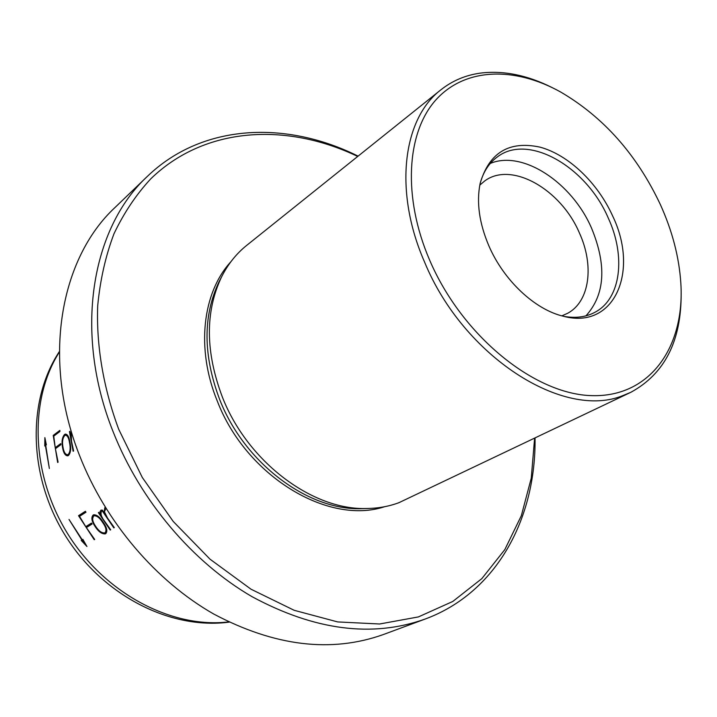 <?xml version="1.0" encoding="UTF-8"?>
<svg xmlns="http://www.w3.org/2000/svg" width="717" height="717" viewBox="0 0 717 717"><rect width="100%" height="100%" fill="white"/><g stroke="black" fill="none" stroke-linecap="round" stroke-linejoin="round"><path stroke-width="1.08" d="M630.843 392.298L398.948 502.68C389.008 506.381 378.37 508.326 367.023 508.505C312.693 510.549 247.75 462.08 222.431 397.218C205.313 351.895 205.035 311.77 221.607 276.825C228.015 264.134 236.359 253.666 246.63 245.429L440.955 89.759C402.739 118.771 393.472 191.188 424.589 262.117C463.523 356.994 564.162 420.359 623.351 395.408L630.843 392.298C664.695 373.862 681.464 340.826 681.15 293.181M384.662 506.704C328.198 525.444 246.191 476.33 217.323 401.161C195.804 348.901 202.472 292.545 230.901 261.723M552.081 87.555C527.237 75.097 503.325 70.284 480.354 73.116C465.557 75.16 452.427 80.707 440.955 89.759M358.097 156.136C286.074 120.214 202.158 123.494 147.335 176.418L115.177 207.347C60.12 258.299 41.532 359.764 79.614 455.671C105.578 522.128 155.956 581.12 213.765 614.048C274.674 646.286 331.191 653.124 383.317 634.554L425.154 619.049C496.648 592.672 536.083 518.534 535.052 438.06M585.95 315.838C605.005 294.687 606.887 265.487 591.588 228.239C571.987 182.539 522.648 149.826 490.294 163.431M561.859 315.856L567.703 313.257C589.795 301.409 594.339 265.478 579.39 232.926C560.981 189.315 511.427 160.931 484.683 180.98L479.798 185.12M563.822 316.358C575.697 318.456 586.139 317.066 595.128 312.182C621.021 298.532 625.968 256.283 608.267 218.049C586.497 166.918 528.599 133.192 497.571 156.754C489.263 162.732 483.473 171.524 480.202 183.131M488.806 245.698C503.675 280.41 534.918 309.645 563.356 316.242C614.379 330.098 639.519 271.483 612.632 215.942C597.664 182.781 568.482 154.827 540.026 147.146C509.034 140.496 489.057 152.649 480.103 183.606C476.366 202.463 479.27 223.157 488.806 245.698M147.335 176.418C91.543 227.961 73.259 332.321 113.152 431.813C140.353 500.726 192.55 562.182 251.999 596.652C314.611 630.413 372.329 637.879 425.154 619.049M110.705 529.773L104.574 521.205C101.16 516.778 100.219 513.354 101.733 510.943L101.151 509.984L100.084 511.508L100.631 515.2L98.847 512.323L98.372 512.628L110.221 530.06L110.705 529.773M94.68 539.435L86.354 527.578L92.081 524.019L91.471 523.087L85.753 526.654L79.515 516.348L85.95 512.234L85.404 511.275L78.529 515.693L94.214 539.713L94.68 539.435M76.092 446.153L76.943 448.546M68.5 455.465C70.777 452.786 71.261 448.403 69.961 442.308C69.146 437.012 67.613 434.269 65.355 434.081L64.575 434.493C62.128 437.289 61.465 441.699 62.594 447.731C63.517 453.036 65.238 455.734 67.756 455.842L68.5 455.465M58.095 462.16L55.397 448.725L60.873 444.674L60.703 443.626L55.227 447.686L53.757 436.142L59.932 431.464L59.834 430.406L53.219 435.416L57.656 462.483L58.095 462.16M70.813 434.377L70.365 434.502L69.907 431.284L69.45 431.625L73.143 451.298L73.6 450.966L71.521 441.26L71.189 431.894M105.757 533.645C107.783 531.252 106.878 527.389 103.033 522.057C99.932 517.136 96.831 514.716 93.73 514.779L93.12 515.066C90.942 517.566 91.677 521.483 95.316 526.816C98.534 531.691 101.823 534.048 105.202 533.896L105.757 533.645M105.381 507.484L104.825 507.663L104.046 512.736L102.406 510.083L101.922 510.379L113.824 527.891L114.308 527.595L107.532 518.068L104.404 511.777L105.937 508.398M45.709 445.293L49.356 468.47L45.395 445.535L44.759 446.01L44.866 437.63L46.354 444.809L45.709 445.293M82.876 539.354L86.945 546.506L81.191 540.385L81.863 539.973L69.011 519.44L82.204 539.767L82.876 539.354M660.321 204.47C636.83 154.666 603.624 117.194 560.694 92.036C514.385 66.26 464.598 67.515 435.47 100.362C406.476 133.156 402.595 197.238 429.564 259.939C461.909 335.789 534.506 394.538 592.117 395.641C649.996 397.236 684.843 347.153 680.854 283.475C679.187 257.313 672.34 230.982 660.321 204.47M534.604 438.266L531.252 478.212L521.322 515.747L504.795 549.643L481.824 578.637L452.803 601.455L418.405 616.916L379.598 623.996L337.671 621.926L294.203 610.31L251.004 589.204L210.027 559.188L173.191 521.402L142.289 477.459L118.753 429.375C103.338 387.879 96.248 345.603 97.691 305.908C100.138 280.06 105.56 256.032 113.958 233.823C123.889 212.913 136.167 194.585 150.785 178.82C204.587 126.586 286.28 122.186 357.711 156.44M60.748 443.904L55.227 447.686M53.963 435.99L53.892 435.228L53.219 435.416M53.892 435.228L59.861 430.711M55.585 448.582L55.433 447.623M63.32 437.558L65.256 434.305L64.575 434.493M63.078 447.596L62.594 447.731M68.24 454.426L67.622 454.748C65.381 454.623 63.858 452.176 63.042 447.417C62.003 442.084 62.558 438.132 64.718 435.56L65.372 435.21C67.398 435.407 68.778 437.881 69.513 442.658C70.678 448.044 70.257 451.961 68.24 454.426L67.622 454.748M69.997 442.514L69.513 442.658M69.934 431.491L69.45 431.625M70.849 436.295L70.562 434.448M91.561 523.222L85.753 526.654M79.641 516.267L79.202 515.478L78.529 515.693M79.202 515.478L85.493 511.436M86.479 527.506L85.897 526.61M92.547 519.063L93.802 514.842L93.12 515.066M95.863 526.637L95.316 526.816M105.067 532.731L104.592 532.946C101.608 533.054 98.677 530.921 95.791 526.529C92.52 521.824 91.821 518.319 93.694 516.016L94.205 515.774C96.992 515.738 99.771 517.934 102.558 522.361C105.982 527.058 106.815 530.517 105.067 532.731L104.592 532.955M103.114 522.173L102.558 522.361M101.151 515.03L100.631 515.2M98.919 512.449L98.372 512.628M102.423 517.746L100.756 515.156M104.574 512.565L104.046 512.736M102.477 510.199L101.922 510.379M105.426 514.654L104.171 512.691M45.458 440.686L45.422 445.526M82.473 539.677L81.855 540.161L85.565 544.158M81.855 540.161L81.191 540.385M82.948 539.498L82.204 539.767M82.527 539.758L81.863 539.973M221.607 276.825L219.043 281.754C202.786 316.054 203.028 355.39 219.769 399.754C244.533 463.236 308.122 510.656 361.467 508.667L367.023 508.505M59.341 352.101C28.68 400.104 30.93 475.317 68.196 534.586C105.372 593.918 172.134 628.648 228.687 621.899M59.341 351.59C26.556 401.323 28.581 477.163 65.668 536.182C102.692 595.235 170.108 630.037 229.144 622.123M65.372 435.21L66.054 435.022M94.205 515.765L94.877 515.55"/></g></svg>

